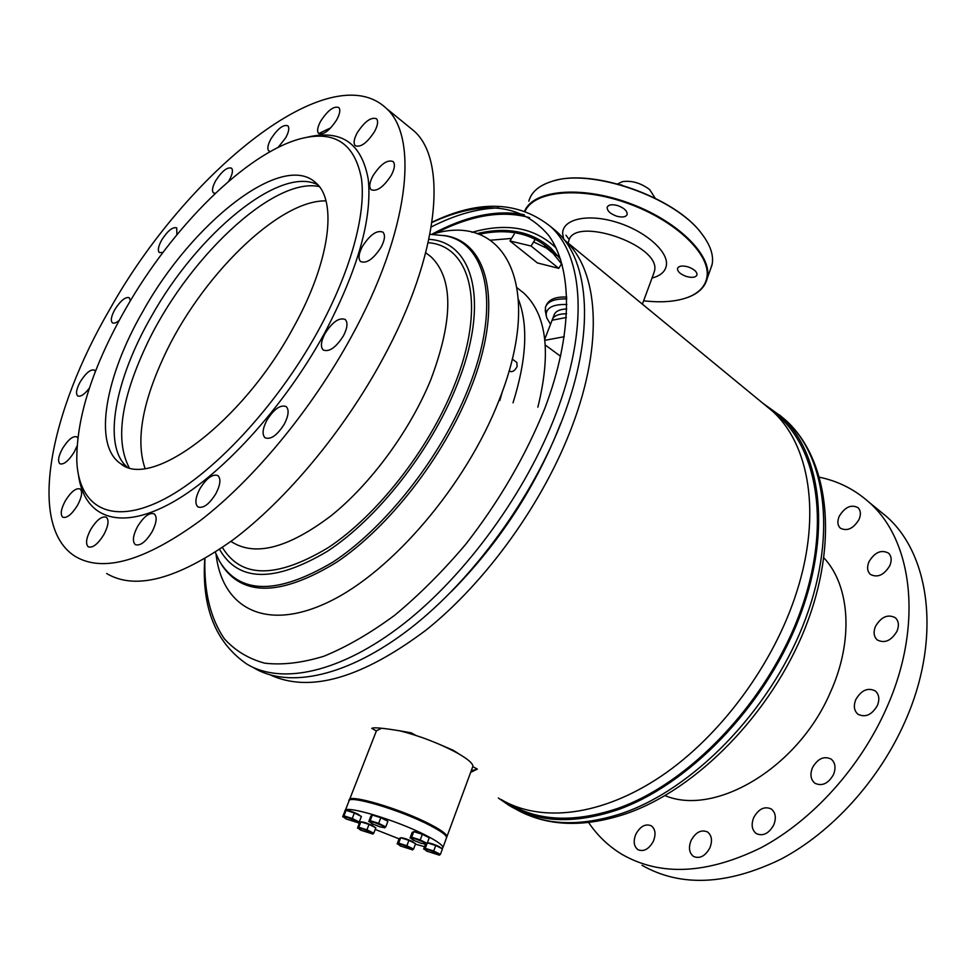 <?xml version="1.0" encoding="UTF-8"?>
<svg xmlns="http://www.w3.org/2000/svg" width="976" height="976" viewBox="0 0 976 976"><rect width="100%" height="100%" fill="white"/><g stroke="black" fill="none" stroke-linecap="round" stroke-linejoin="round"><path stroke-width="1.46" d="M436.553 743.102L453.413 750.373L460.013 754.582M563.957 239.51L565.36 240.804C598.19 270.437 604.071 341.698 572.253 425.902C543.839 501.92 486.56 581.769 426.024 630.118C361.937 678.149 310.112 693.131 270.535 675.05M764.196 404.345L772.175 410.908C809.202 443.787 821.719 513.669 796.88 591.395C774.212 663.424 720.898 735.843 661.191 776.188C601.362 816.473 540.509 822.902 501.127 799.527M476.837 233.654C507.008 226.493 531.725 231.336 550.989 248.197L560.578 259.335M566.763 297.119C555.417 296.472 548.451 299.51 545.84 306.269M545.194 309.978L546.231 315.834M555.795 255.627L544.364 246.355M535.958 239.523L533.75 238.437M472.787 766.587L477.349 769.088L471.225 770.808M470.639 772.394L477.349 769.088M376.382 730.939L371.758 728.389C373.503 726.913 386.655 728.377 411.189 732.83L415.947 735.44M560.639 423.474C536.178 486.402 499.688 542.51 451.193 591.798M514.23 234.155L509.997 240.974L537.41 262.947L558.748 268.351L531.09 246.037L535.397 239.071M558.748 268.351L561.59 263.74M509.997 240.974L531.09 246.037M360.156 822.292L359.302 821.841M345.028 811.154L345.028 811.154C342.637 804.053 396.549 820.06 426.17 835.493C437.028 841.092 442.616 845.082 442.945 847.461L442.03 848.656M345.321 810.385L348.859 801.333C346.578 794.025 400.428 809.836 429.94 825.403C440.749 831.027 446.313 835.078 446.605 837.542L446.313 838.347M424.536 846.668L415.398 844.179M399.099 838.848L375.211 829.429M710.211 270.047L712.175 264.142C713.773 255.102 710.321 245.025 701.829 233.911C675.246 197.018 590.053 167.518 551.367 181.573C538.837 185.611 531.322 192.15 528.821 201.166M643.635 300.791C661.399 302.853 676.197 301.682 688.031 297.29C698.755 293.093 705.026 286.578 706.831 277.733C711.516 255.419 676.673 221.101 628.886 203.764C581.171 186.184 534.214 190.515 525.161 211.145M524.71 210.987C533.36 190.003 580.488 185.342 628.642 202.959C676.88 220.332 712.163 254.98 707.417 277.477L707.234 278.367C705.148 286.822 698.914 293.068 688.507 297.131L685.738 298.107M566.861 304.5C553.551 304.146 546.645 307.477 546.133 314.479L546.706 317.786L550.525 324.3M546.17 315.26L545.364 307.647C547.219 301.523 554.368 298.619 566.812 298.924M616.771 216.208C622.505 217.685 625.97 217.075 627.178 214.378C627.251 210.865 624.042 207.912 617.552 205.533C611.818 204.069 608.353 204.679 607.157 207.363C607.096 210.889 610.293 213.842 616.771 216.208M686.494 276.501C692.313 278.014 695.815 277.465 697.01 274.842C697.047 271.706 694.046 269.047 688.007 266.863C682.187 265.362 678.686 265.911 677.503 268.522C677.478 271.67 680.467 274.329 686.494 276.501M566.775 308.904C559.346 309.294 555.076 311.466 553.953 315.443L553.782 316.883M523.88 214.647L523.539 216.038M523.173 215.952L523.478 214.561M554.453 180.694C594.055 168.519 675.709 197.75 701.561 233.52L704.623 237.741M565.958 235.216L568.361 238.486M360.498 815.96L357.777 814.069C352.312 811.568 348.469 810.361 346.26 810.434M354.373 812.971L361.388 816.473L359.253 821.963L352.238 818.474L343.93 815.863L342.698 816.766L344.833 811.3L346.077 810.373L354.373 812.971L352.238 818.474M346.077 810.373L343.93 815.863M358.082 822.914L359.253 821.963M347.907 817.607L355.581 820.657L358.436 822.829L346.041 818.937L343.149 816.753L347.907 817.607M374.93 827.282L372.32 825.476C366.915 823.024 363.133 821.829 360.986 821.902M369.013 824.427L375.833 827.819L373.759 833.211L366.939 829.82L358.778 827.245L357.497 828.075L359.571 822.707L360.864 821.865L369.013 824.427L366.939 829.82M360.864 821.865L358.778 827.245M372.576 834.102L373.759 833.211M362.682 828.966L370.185 831.955L372.917 834.029L360.742 830.186L357.972 828.087L362.682 828.966M428.208 837.201L425.658 835.383C420.205 832.882 416.24 831.625 413.775 831.637L422.34 834.309L420.229 839.933L411.652 837.237L410.054 838.03L412.153 832.455L413.763 831.637L411.652 837.237M422.34 834.309L429.245 837.798L427.159 843.41L420.229 839.933M425.756 844.313L427.159 843.41M415.776 839.031L423.535 842.117L426.146 844.24L421.046 843.276L413.348 840.214L410.689 838.079L415.776 839.031M441.42 848.242L438.968 846.521C433.844 844.167 429.989 842.922 427.39 842.8M427.366 842.861L435.735 845.484L442.457 848.864L440.42 854.366L433.698 850.999L425.268 848.339L423.645 849.059L425.414 844.301M435.735 845.484L433.698 850.999M427.073 843.496L425.268 848.339M439.029 855.208L440.42 854.366M429.318 850.108L436.906 853.122L439.407 855.147L426.841 851.182L424.292 849.144L429.318 850.108M414.617 843.105L412.128 841.373C406.76 838.933 402.954 837.737 400.697 837.774L408.907 840.348L406.87 845.753L398.659 843.154L397.183 843.898L399.208 838.53L400.697 837.762L398.659 843.154M408.907 840.348L415.581 843.691L413.556 849.083L406.87 845.753M412.275 849.925L413.556 849.083M402.6 844.887L410.054 847.851L412.628 849.864L400.367 845.972L397.757 843.959L402.6 844.887M386.935 820.706L384.251 818.815C378.749 816.29 374.821 815.058 372.454 815.094M380.835 817.705L387.899 821.267L385.764 826.867L378.688 823.329L370.172 820.657L368.782 821.548L370.929 815.973L372.32 815.058L380.835 817.705L378.688 823.329M372.32 815.058L370.172 820.657M384.471 827.819L385.764 826.867M374.247 822.439L382.055 825.55L384.849 827.733L379.884 826.831L372.137 823.756L369.294 821.548L374.247 822.439M349.249 800.454L349.249 800.357C346.968 793.024 400.819 808.823 430.306 824.391C441.128 830.027 446.679 834.077 446.971 836.554L446.593 837.432M472.53 767.27L472.909 766.258C472.823 763.256 467.516 758.791 457 752.862C438.932 743.248 419.717 735.867 399.33 730.707M381.579 728.267L376.443 730.768L349.567 799.551M516.78 362.425L517.146 366.464C514.95 370.612 512.607 372.259 510.143 371.392L509.155 370.66M129.125 467.553C115.278 440.871 120.743 400.746 145.522 347.163C185.281 260.726 272.743 176.51 319.274 186.575M145.021 468.37C135.81 441.225 141.971 404.247 163.517 357.46C199.921 277.806 278.294 199.751 325.984 200.885M478.838 234.338C507.691 228.091 531.371 233.093 549.866 249.331L562.176 264.716M490.477 240.206L511.57 238.437M533.628 241.926L550.732 250.149M551.708 250.832L558.15 256.041M431.709 234.325C465.833 215.94 496.662 209.401 524.222 214.72M550.318 226.31L556.93 231.8C589.675 261.422 595.25 333.084 562.92 418.045C533.323 496.735 473.165 579.537 410.591 628.19C347.895 676.832 288.53 688.958 253.699 667.767M432.026 234.325C503.494 211.56 545.596 283.833 499.029 400.367C466.247 484.84 392.279 571.46 329.071 601.765C265.643 632.46 222.125 608.011 216.025 554.087M435.003 233.569C470.456 215.22 502.006 209.925 529.639 217.672M471.957 232.337C506.812 222.406 534.848 227.615 556.064 247.977M518.415 288.859L523.587 292.91C546.645 314.37 551.403 352.446 537.861 407.151M518.524 299.62C528.358 325.398 526.528 359.79 513.022 402.807M502.457 391.254L499.822 400.502M508.764 803.577C537.678 821.17 573.656 822.902 616.673 808.762C689.288 783.85 767.038 702.293 799.71 613.428C832.613 524.478 817.437 443.36 771.882 410.664M498.333 798.014L509.374 805.627C538.288 822.634 574.034 824.147 616.625 810.141C687.348 785.839 763.244 708.295 797.697 621.797C832.296 535.238 822.109 453.352 780.959 416.276L762.634 403.064M665.059 795.623C715.14 816.741 798.136 767.831 830.295 692.533C853.976 640.512 850.011 585.649 823.951 557.955M877.387 705.502C871.836 714.932 865.346 717.836 857.928 714.212C854.049 710.723 853.341 705.831 855.806 699.56C861.369 690.13 867.884 687.263 875.338 690.971C879.12 694.436 879.803 699.28 877.387 705.502M653.322 841.324C648.894 849.181 643.782 851.987 637.999 849.718C633.778 846.412 633.07 841.214 635.888 834.114C640.329 826.245 645.465 823.476 651.273 825.794C655.421 829.075 656.104 834.248 653.322 841.324M709.857 847.924C705.221 856.159 699.78 859.002 693.558 856.477C689.117 852.987 688.312 847.619 691.13 840.397C695.778 832.162 701.232 829.344 707.49 831.942C711.833 835.407 712.626 840.726 709.857 847.924M773.748 824.94C768.844 833.602 763.025 836.493 756.29 833.602C751.849 829.99 750.995 824.635 753.74 817.522C758.669 808.848 764.513 805.993 771.272 808.97C775.627 812.544 776.457 817.876 773.748 824.94M833.516 774.541C828.27 783.63 822.073 786.534 814.911 783.24C810.666 779.629 809.848 774.444 812.471 767.685C817.729 758.584 823.951 755.717 831.149 759.096C835.297 762.671 836.09 767.819 833.516 774.541M897.005 631.228C891.234 640.793 884.646 643.684 877.229 639.927C873.776 636.645 873.203 632.106 875.509 626.324C881.279 616.759 887.892 613.904 895.346 617.747C898.713 621.004 899.262 625.494 897.005 631.228M889.807 565.677C884 575.145 877.509 578.048 870.324 574.364C867.237 571.314 866.786 567.093 868.969 561.725C874.777 552.245 881.279 549.378 888.502 553.136C891.527 556.161 891.954 560.346 889.807 565.677M859.026 519.488C853.341 528.699 847.107 531.578 840.324 528.138C837.493 525.295 837.127 521.33 839.25 516.231C844.935 507.02 851.182 504.165 858.002 507.666C860.771 510.485 861.113 514.425 859.026 519.488M877.997 509.57L885.952 516.06C930.213 553.99 941.803 638.926 905.179 721.227C879.4 780.105 831.845 832.43 780.763 859.258C726.925 885.22 680.662 887.233 642.001 865.297M819.633 477.252C838.128 481.131 854.464 489.354 868.652 501.932C912.682 539.691 923.76 624.994 886.55 708.027C860.368 767.441 812.41 820.401 761.121 847.693C707.075 874.142 660.825 876.436 622.359 854.598C608.78 846.448 597.532 835.749 588.601 822.512M318.225 330.718C350.726 271.389 366.232 214.025 361.449 178.584C354.739 143.374 334.512 130.076 300.742 138.677C246.074 153.061 172.008 227.371 125.562 309.002C92.488 367.257 76.238 418.082 76.811 461.489C78.958 506.239 109.861 525.552 160.454 501.005C210.877 476.605 276.55 406.797 318.225 330.718M78.544 475.507C84.278 516.426 117.596 531.286 168.519 504.494C219.283 477.801 283.345 408.493 324.337 333.572C357.692 270.267 372.332 218.856 368.257 179.34C361.706 143.35 341.527 129.271 307.708 137.116M143.118 310.978C105.262 376.211 92.61 445.044 120.609 463.637C150.938 490.135 242.524 422.205 293.203 327.899C330.169 261.739 337.708 200.58 315.614 182.622C282.027 151.243 191.894 223.138 143.118 310.978M317.798 184.806C279.856 164.981 197.225 234.142 151.402 316.419C115.131 379.176 102.163 445.495 126.917 466.845M137.506 526.613C132.931 535.531 132.211 541.534 135.335 544.632C140.202 546.182 145.778 541.9 152.073 531.81C156.611 522.892 157.331 516.914 154.245 513.876C149.365 512.29 143.777 516.536 137.506 526.613M199.848 488.842C195.346 497.687 194.7 503.714 197.908 506.91C203.24 508.728 209.254 504.287 215.952 493.563C220.417 484.743 221.064 478.74 217.904 475.58C212.548 473.738 206.522 478.155 199.848 488.842M266.838 420.327C262.544 428.781 261.946 434.601 265.057 437.797C270.803 439.895 277.245 435.272 284.394 423.962C288.64 415.532 289.238 409.749 286.175 406.589C280.405 404.467 273.951 409.042 266.838 420.327M324.947 333.646C320.933 341.478 320.36 346.931 323.215 349.994C329.205 352.275 335.964 347.529 343.479 335.768C347.444 327.96 348.029 322.544 345.223 319.506C339.197 317.2 332.438 321.909 324.947 333.646M362.364 246.513C358.643 253.687 358.058 258.701 360.583 261.556C366.586 263.862 373.442 259.055 381.165 247.123C384.837 239.974 385.422 234.984 382.946 232.166C376.907 229.836 370.05 234.618 362.364 246.513M372.93 175.863C369.465 182.488 368.843 187.099 371.075 189.71C376.846 191.882 383.568 187.075 391.266 175.302C394.694 168.714 395.317 164.127 393.121 161.552C387.313 159.356 380.579 164.139 372.93 175.863M357.216 132.809C353.91 139.043 353.263 143.35 355.264 145.729C360.656 147.669 367.086 142.96 374.528 131.601C377.797 125.392 378.456 121.122 376.492 118.767C371.051 116.803 364.634 121.488 357.216 132.809M130.357 300.815L129.308 297.729C125.44 296.619 120.621 300.547 114.863 309.538C111.252 316.2 110.41 320.604 112.362 322.763C113.85 323.727 116.144 322.934 119.218 320.384M90.695 529.492C86.181 538.179 85.388 543.961 88.291 546.853C92.732 548.195 97.942 544.083 103.92 534.519C108.385 525.832 109.19 520.074 106.323 517.219C101.858 515.853 96.648 519.94 90.695 529.492M65.294 500.871C60.963 509.094 60.122 514.547 62.745 517.219C66.868 518.427 71.809 514.425 77.568 505.251C81.862 497.016 82.716 491.587 80.117 488.964C75.982 487.744 71.041 491.709 65.294 500.871M77.726 437.919L76.86 436.858C72.919 435.723 68.137 439.615 62.488 448.557C58.401 456.231 57.535 461.306 59.89 463.771C63.806 464.893 68.588 460.965 74.249 452.01L76.97 446.154M95.416 371.453L94.501 370.124C90.658 369.026 85.912 372.905 80.264 381.787C76.421 388.924 75.567 393.633 77.677 395.914C80.496 397.122 84.4 394.511 89.389 388.106M176.9 234.716L176.705 227.884C172.691 226.7 167.701 230.726 161.723 239.986C158.295 246.281 157.502 250.466 159.332 252.552L162.919 252.467M228.604 181.341L229.238 180.279C232.508 174.228 233.264 170.19 231.507 168.153C227.262 166.859 221.991 171.032 215.708 180.694C212.426 186.758 211.658 190.82 213.427 192.87L215.281 193.382M278.075 147.449L285.675 137.823C288.872 131.882 289.591 127.868 287.835 125.782C283.247 124.318 277.623 128.673 270.974 138.848C267.753 144.814 267.034 148.84 268.803 150.951L270.328 151.536M320.689 121.134C317.468 127.148 316.785 131.26 318.64 133.468C323.605 135.152 329.632 130.601 336.72 119.792C339.916 113.802 340.6 109.715 338.782 107.531C333.78 105.835 327.753 110.373 320.689 121.134M351.397 336.671C409.31 231.422 419.253 137.055 386.179 108.251C329.986 55.046 186.379 172.374 109.971 308.977C49.727 411.982 26.767 525.905 75.152 556.357C102.992 572.985 144.716 561.054 200.312 520.562C253.772 479.46 311.771 409.347 351.397 336.671M106.64 573.522C135.298 590.553 177.449 579.317 233.081 539.801C286.517 499.651 343.979 430.684 382.787 358.814C439.542 254.736 447.984 160.503 413.946 130.906L407.919 125.989M329.766 128.283L318.762 133.578M620.785 184.793L622.285 185.22M617.698 183.939L622.359 181.646C631.655 180.316 640.744 182.963 649.65 189.576L655.177 198.177M566.58 313.747C558.162 313.808 553.331 315.98 552.087 320.25L544.767 339.16M552.087 320.25L566.361 317.456M564.238 336.72L544.889 340.295M545.316 345.053L560.602 356.313M563.591 239.047L562.652 233.435C562.542 219.063 587.589 213.305 616.32 222.162C645.075 230.812 668.609 251.503 666.388 265.301C665.351 271.56 660.569 275.805 652.029 278.05M653.615 273.78L654.64 270.401C660.398 244.512 572.461 215.11 568.679 241.523L568.081 243.036M426.963 253.699L431.111 256.871C453.462 278.672 453.352 319.628 430.794 379.737C410.018 430.587 370.917 483.828 331.084 515.767C288.896 547.646 256.078 556.54 232.654 542.461L230.885 541.424M428.196 242.695C471.408 245.879 486.707 306.488 453.694 387.033C428.427 449.973 376.968 515.511 328.18 547.67C276.525 578.646 241.267 578.573 222.418 547.487M431.282 226.944C455.182 214.744 477.654 208.4 498.712 207.937M556.93 231.8L550.842 226.786C583.428 256.285 588.784 327.973 556.235 413.116C526.43 491.977 466.089 575.047 403.454 623.957C340.709 672.83 281.417 685.14 246.745 664.022C215.562 642.513 201.556 607.426 204.753 558.797M431.99 222.443C482.632 199.348 521.538 203.691 548.683 235.436C572.692 268.424 573.327 333.255 544.815 408.371C525.674 455.816 499.334 501.091 465.796 544.205C442.97 571.167 419.302 594.823 394.804 615.173C370.343 633.204 346.724 646.881 323.934 656.214C302.06 662.924 282.296 665.242 264.618 663.155C248.404 658.715 234.96 650.553 224.273 638.694C210.365 618.211 203.911 591.541 204.923 558.687M443.812 235.509C488.695 240.657 504.58 305.073 469.981 390.339C443.263 457.561 388.509 527.674 336.232 562.493C280.905 596.043 242.682 596.775 221.552 564.689M444.775 235.704L445.154 235.777C487.597 243.158 501.542 306.647 467.955 389.387C440.969 457.207 385.374 527.882 332.792 562.164C277.16 595.043 239.315 594.604 219.283 560.822L215.293 552.27M428.928 239.352C473.872 241.584 490.355 303.56 456.317 386.691C430.392 451.412 377.273 518.805 327.192 551.428C274.171 582.733 238.29 582.074 219.576 549.439M515.365 808.872C544.266 825.659 579.89 827.136 622.212 813.301C692.923 789.169 768.661 711.882 802.943 625.579C837.384 539.203 827.038 457.402 785.79 420.253L779.397 414.873M565.36 240.804L772.175 410.908M546.145 305.647L545.596 307.05M442.945 847.461L446.605 837.542M653.725 273.451L642.391 304.158M711.992 265.045L707.234 278.367M472.909 766.258L446.971 836.554M425.768 252.784L427.183 253.858M549.866 249.331L558.199 256.102M550.842 226.786C518.781 201.044 479.179 199.519 432.014 222.223M444.8 235.704L429.952 234.325M517.243 287.944L523.587 292.91M512.241 359.046L516.938 362.547M520.842 811.825C550.501 826.513 585.454 827.197 625.677 813.874C696.901 789.56 771.54 713.139 805.334 627.544C839.177 542.009 829.014 459.293 785.79 420.253L780.959 416.276M857.928 714.212L858.551 714.639M885.952 516.06L868.652 501.932M123.696 465.454L120.609 463.637M386.179 108.251L413.946 130.906M552.66 318.762L554.527 313.943"/></g></svg>
